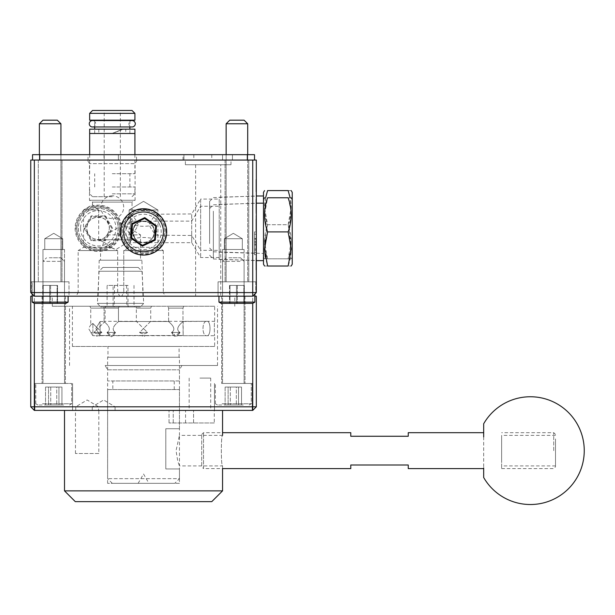 <?xml version="1.0" encoding="UTF-8"?>
<svg xmlns="http://www.w3.org/2000/svg" width="615" height="615" viewBox="0 0 615 615"><rect width="100%" height="100%" fill="white"/><g stroke="black" fill="none" stroke-linecap="round" stroke-linejoin="round"><path stroke-width="0.46" stroke-dasharray="3.08 2.31" d="M179.449 483.321L107.617 483.321L179.449 483.321L179.449 465.901L177.789 461.419L176.044 450.641L179.449 435.366L179.449 465.901L222.553 465.901C220.939 466.846 220.939 434.421 222.553 435.366C220.939 434.421 220.939 466.823 222.553 465.901L222.553 468.592L203.519 468.592L203.519 432.676L203.519 468.592L201.72 466.8L201.72 434.474L201.72 466.8M107.617 483.321L107.617 410.405L179.449 410.405L179.449 435.366L222.553 435.366M75.291 501.64L211.775 501.64M222.553 490.862L64.514 490.862M214.289 422.974L169.04 422.974L214.289 422.974L214.289 410.405L193.564 410.405L214.289 410.405M185.561 422.974L185.561 410.405L169.04 410.405L185.561 410.405M98.815 453.509L75.468 453.509L98.815 453.509L98.815 410.405L75.468 410.405L98.815 410.405M75.468 453.509L75.468 410.405M222.553 410.405L64.514 410.405L222.553 410.405M181.94 365.51L179.449 369.815L179.449 410.405L107.617 410.405L179.449 410.405L107.617 410.405L107.617 369.815L179.449 369.815L107.617 369.815L105.127 365.51L217.525 365.51L105.127 365.51M63.645 405.016L37.93 405.016L63.645 405.016M42.481 403.771L71.694 403.771L42.481 403.771M49.231 257.754L60.923 257.754L49.231 257.754M60.493 261.344L42.965 261.344L60.493 261.344M42.481 383.468L71.694 383.468L42.481 383.468M46.978 383.468L64.514 383.468L46.978 383.468M58.94 405.016L45.541 405.016L61.938 405.016L45.541 405.016L58.94 405.016L58.94 387.058L61.938 387.058L45.541 387.058L58.94 387.058L58.94 405.016M50.745 387.058L50.745 405.016L50.745 387.058L61.938 387.058L61.938 405.016L61.938 387.058L56.734 387.058L56.734 405.016L56.734 387.058L48.539 387.058L48.539 405.016L48.539 387.058L45.541 387.058L45.541 405.016L45.541 387.058L50.745 387.058M53.736 410.405L34.878 410.405L53.736 410.405M53.736 383.468L34.878 383.468L53.736 383.468M53.736 296.184L65.413 296.184L53.736 296.184M233.331 410.405L252.188 410.405L233.331 410.405M233.331 383.468L252.188 383.468L233.331 383.468M233.331 296.184L221.654 296.184L233.331 296.184M199.921 410.405L210.699 410.405L199.921 410.405M199.921 378.079L210.699 378.079L199.921 378.079M87.138 406.815L98.546 406.815L87.138 406.815M87.138 410.405L98.546 410.405L87.138 410.405M103.666 410.405L92.258 410.405L103.666 410.405M103.666 406.815L92.258 406.815L103.666 406.815M143.533 296.184L52.298 296.184L143.533 296.184M143.533 306.239L52.298 306.239L143.533 306.239M32.188 296.184L34.34 296.184L30.75 296.184L30.75 406.815L34.34 410.405L252.727 410.405L252.727 406.815L34.34 406.815L34.34 296.184L252.727 296.184L252.727 406.815L256.317 406.815L256.317 296.184L34.34 296.184L34.34 303.372L65.951 303.372L34.34 303.372L65.951 303.372L68.104 302.126L32.188 302.126L68.104 302.126L32.188 302.126L32.188 281.816L68.104 281.816L32.188 281.816L68.104 281.816L32.188 281.816L32.188 294.032M252.727 303.372L254.879 302.126L218.963 302.126L254.879 302.126L218.963 302.126L221.116 303.372L252.727 303.372L221.116 303.372L252.727 303.372L252.727 296.184L254.879 296.184M30.75 406.815L34.34 406.815L34.34 410.405M252.727 410.405L256.317 406.815M174.783 483.321L112.284 483.321L174.783 483.321L179.449 478.647L107.617 478.647L179.449 478.647L179.449 468.953L165.804 468.953L179.449 468.953M112.284 483.321L107.617 478.647L107.617 389.572L179.449 389.572L107.617 389.572M138.144 483.321L148.922 483.321L138.144 483.321L143.533 473.988L148.922 483.321M165.804 428.724L165.804 468.953L165.804 428.724L179.449 428.724L165.804 428.724M179.449 428.724L179.449 389.572M112.822 389.572L174.245 389.572L112.822 389.572L112.822 380.954L174.245 380.954L112.822 380.954M174.245 389.572L174.245 380.954M179.449 380.954L107.617 380.954L179.449 380.954L179.449 357.246L107.617 357.246L179.449 357.246M107.617 380.954L107.617 357.246M214.65 346.468L72.416 346.468L214.65 346.468L214.65 335.698L141.727 335.698L143.533 336.782L145.34 335.698L96.117 335.698L97.916 336.782L99.722 335.698L92.888 335.698L92.888 323.482L92.888 335.698L90.736 332.461L91.95 332.461L90.736 332.461L91.95 332.461L91.066 332.661L91.95 332.461L90.736 332.108L88.575 328.51L90.736 324.912L92.888 323.482L101.867 332.461L97.916 328.51L93.964 332.461C96.609 334.26 99.246 334.26 101.867 332.461C99.223 334.26 96.593 334.26 93.964 332.461L101.867 332.461L93.964 332.461L105.104 321.33L136.353 321.33L143.533 328.51L139.582 332.461C142.226 334.26 144.863 334.26 147.485 332.461L143.533 328.51L150.713 321.33L214.65 321.33C214.258 320.884 214.258 336.128 214.65 335.698C214.258 336.144 214.258 320.884 214.65 321.33L214.65 306.239L72.416 306.239L214.65 306.239M135.569 306.239L136.353 308.123L150.713 308.123L136.353 308.123L136.353 321.33L147.485 332.461C144.84 334.26 142.203 334.26 139.582 332.461L147.485 332.461L139.582 332.461L150.713 321.33L150.713 308.123L151.498 306.239L135.569 306.239L151.498 306.239M89.951 306.239L90.736 308.123L105.104 308.123L90.736 308.123L90.736 324.912L92.888 323.482L97.916 328.51L105.104 321.33L105.104 308.123L105.88 306.239L89.951 306.239L105.88 306.239M168.602 321.507C168.103 321.576 178.265 328.364 171.531 332.461L180.049 332.461C173.315 328.364 183.47 321.576 182.97 321.507L182.97 308.123L183.754 306.239L167.826 306.239L183.754 306.239L167.826 306.239L183.754 306.239L182.97 308.123L168.602 308.123L182.97 308.123L168.602 308.123L182.97 308.123L182.97 321.507L206.917 321.33C211.03 320.446 211.06 336.536 206.917 335.698C211.037 336.574 211.053 320.484 206.917 321.33C201.72 320.361 201.689 336.62 206.917 335.698C201.72 336.666 201.689 320.4 206.917 321.33L183.155 321.33L183.155 335.698L206.917 335.698L183.155 335.698L182.97 321.507C183.47 321.576 173.315 328.364 180.049 332.461C173.322 328.364 183.47 321.576 182.97 321.507C183.47 321.576 173.322 328.372 180.049 332.461L171.531 332.461C174.514 334.022 175.237 335.044 173.684 335.513C175.244 335.044 174.522 334.03 171.531 332.461C178.265 328.364 168.11 321.576 168.602 321.507L168.602 308.123L167.826 306.239L168.602 308.123L168.602 321.507C168.11 321.576 178.25 328.372 171.524 332.461L180.049 332.461C177.059 334.022 176.344 335.044 177.889 335.513C176.336 335.044 177.051 334.03 180.049 332.461L171.524 332.461L173.684 335.513L171.524 332.461C178.25 328.364 168.11 321.576 168.602 321.507L118.464 321.507L118.464 308.123L119.241 306.239L103.312 306.239L119.241 306.239L103.312 306.239L119.241 306.239L118.464 308.123L104.096 308.123L118.464 308.123L104.096 308.123L118.464 308.123L118.464 321.507L168.602 321.507M177.889 335.513L183.039 335.513L177.889 335.513L180.049 332.461L177.889 335.513L175.79 336.782L173.684 335.513L175.79 336.782L177.889 335.513M107.018 332.461L115.543 332.461C108.817 328.364 118.956 321.576 118.464 321.507C118.956 321.576 108.801 328.364 115.535 332.461C108.801 328.364 118.956 321.576 118.464 321.507C118.956 321.576 108.817 328.372 115.543 332.461L107.018 332.461L115.535 332.461L113.383 335.513C111.822 335.044 112.545 334.03 115.535 332.461L107.018 332.461L109.178 335.513L107.018 332.461C110.008 334.022 110.723 335.044 109.178 335.513C110.731 335.044 110.016 334.03 107.018 332.461C113.744 328.364 103.597 321.576 104.096 321.507L104.096 308.123L103.312 306.239L104.096 308.123L104.096 321.507C103.597 321.576 113.737 328.372 107.018 332.461C113.752 328.364 103.597 321.576 104.096 321.507C103.597 321.576 113.752 328.364 107.018 332.461M113.383 335.513L173.684 335.513L113.383 335.513L115.543 332.461C112.553 334.022 111.83 335.044 113.383 335.513L111.277 336.782L109.178 335.513L100.076 335.513L109.178 335.513L111.277 336.782L113.383 335.513M100.076 321.507L104.096 321.507L100.076 321.507L100.076 335.513L100.076 321.507L100.076 335.513L100.076 321.507L95.863 328.51L100.076 335.513L95.863 328.51L100.076 321.507M107.971 357.246L179.096 357.246L107.971 357.246L107.971 346.468L179.096 346.468L107.971 346.468M179.096 357.246L179.096 346.468M72.416 346.468L72.416 306.239M185.376 164.728L230.994 164.728L185.376 164.728L185.376 160.054L230.994 160.054L185.376 160.054M230.994 164.728L230.994 160.054M141.896 260.199L99.2 260.199L141.896 260.199L142.972 296.184L98.116 296.184L142.972 296.184M99.2 260.199L98.116 296.184M118.649 234.876L118.941 233.662L117.496 233.769L118.257 228.303L117.888 224.467L118.241 227.542L108.109 233.562L105.127 237.167L101.998 247.93L100.568 248.145C101.252 248.944 104.942 247.284 111.646 243.148L111.646 244.947L118.649 234.876L140.528 234.876L140.528 260.199L100.568 260.199L140.528 260.199M107.302 234.876L140.528 234.876L120.548 222.868L117.888 224.467M100.568 248.145L100.568 260.199M130.603 214.604L130.603 234.815C133.578 233.093 136.069 229.726 138.075 224.706C136.069 219.701 133.578 216.334 130.603 214.604L129.165 216.711L129.165 209.984L157.901 209.984L129.165 209.984L129.165 247.33L157.901 247.33L157.901 209.984L143.533 201.351L129.165 209.984L157.901 209.984L143.533 201.351L129.165 209.984L157.901 209.984L157.901 214.228C156.01 213.643 153.035 217.133 148.991 224.706C153.043 232.286 156.01 235.776 157.901 235.184C157.048 233.592 156.172 230.102 155.288 224.706C156.172 219.309 157.048 215.819 157.901 214.228L191.711 213.935L191.711 224.706L191.711 213.935L200.644 199.076L200.644 224.706L200.644 199.076L219.217 199.076L219.217 224.706L219.217 199.076M129.165 216.711L130.603 218.456C132.117 222.622 132.117 226.789 130.603 230.963L129.165 232.708L129.165 247.33L123.776 250.566L123.776 292.579L163.29 292.579L165.374 296.184L121.693 296.184L165.374 296.184L121.693 296.184L165.374 296.184L163.29 292.579L123.776 292.579L121.693 296.184L123.776 292.579L163.29 292.579L123.776 292.579L123.776 250.566L163.29 250.566L163.29 292.579L163.29 250.566L123.776 250.566L163.29 250.566L123.776 250.566L129.165 247.33L157.901 247.33L163.29 250.566L157.901 247.33L129.165 247.33L157.901 247.33L157.901 235.184L191.711 235.484L191.711 224.706L191.711 235.484L200.644 250.343L200.644 224.706L200.644 250.343L219.217 250.343L219.217 224.706L219.217 250.343M130.603 230.963L130.603 218.456M133.155 234.784L132.102 231.893L133.155 229.003C134.87 224.083 138.329 221.454 143.533 221.116C137.037 221.8 133.44 225.398 132.755 231.893C131.91 245.739 155.111 245.792 154.311 231.893C153.627 225.398 150.029 221.8 143.533 221.116C148.738 221.454 152.197 224.083 153.911 229.003L154.965 231.893L153.911 234.784C152.197 239.704 148.738 242.333 143.533 242.671C138.329 242.333 134.87 239.704 133.155 234.784A10.778 10.778 0 0 0 153.911 234.784M191.711 231.893L191.711 242.671L191.711 231.893M130.603 231.893L130.603 242.671L130.603 231.893M256.317 224.706L256.317 253.311L256.317 224.706M254.518 249.052L254.518 231.893L256.317 231.893L256.317 203.288L256.317 270.116L256.317 231.893L256.317 254.702L256.317 231.893L254.518 231.893L256.317 231.893L254.518 231.893L254.518 239.204L256.317 239.204L254.518 239.204L254.518 231.893L256.317 231.893L254.518 231.893L254.518 254.702L256.317 254.702L254.518 254.702L254.518 231.893L254.518 254.702L256.317 254.702L254.518 254.702L254.518 249.052L256.317 249.052L256.317 250.167L256.317 238.489L256.317 247.046M219.217 231.893L219.217 259.384L219.217 231.893M200.644 231.893L200.644 257.531L200.644 231.893M101.998 247.93A19.98 19.98 0 0 1 78.297 228.303A19.98 19.98 0 0 1 98.277 208.324A19.98 19.98 0 0 1 117.496 233.769M111.646 243.148A19.98 19.98 0 0 1 78.297 228.303A19.98 19.98 0 0 1 97.9 208.324A19.98 19.98 0 0 1 118.241 227.542M75.853 228.303A22.424 22.424 0 0 1 98.277 205.871A22.424 22.424 0 0 1 120.701 228.303A22.424 22.424 0 0 1 98.277 250.728A22.424 22.424 0 0 1 75.853 228.303M111.646 244.947A21.348 21.348 0 0 1 76.929 228.303A21.348 21.348 0 0 1 98.277 206.955A21.348 21.348 0 0 1 118.941 233.662M105.127 237.167C98.285 243.179 86.323 237.39 86.784 228.303C87.422 221.185 91.397 217.418 98.7 217.003C104.688 217.441 108.263 221.208 109.409 228.303C108.263 235.391 104.696 239.15 98.7 239.596C91.404 239.189 87.43 235.422 86.784 228.303C86.1 213.697 110.108 213.705 109.409 228.303L108.109 233.562M165.958 231.893A22.424 22.424 0 0 0 143.533 209.469A22.424 22.424 0 0 0 121.109 231.893A22.424 22.424 0 0 0 143.533 254.318A22.424 22.424 0 0 0 165.958 231.893M164.881 231.893A21.348 21.348 0 0 0 143.533 210.545A21.348 21.348 0 0 0 122.185 231.893A21.348 21.348 0 0 0 143.533 253.242A21.348 21.348 0 0 0 164.881 231.893M163.513 231.893A19.98 19.98 0 0 0 143.533 211.914A19.98 19.98 0 0 0 123.553 231.893A19.98 19.98 0 0 0 143.533 251.873A19.98 19.98 0 0 0 163.513 231.893A19.98 19.98 0 0 0 143.533 211.914A19.98 19.98 0 0 0 123.553 231.893A19.98 19.98 0 0 0 143.533 251.873A19.98 19.98 0 0 0 163.513 231.893M153.911 229.003A10.778 10.778 0 0 0 133.155 229.003M152.151 238.359A10.778 10.778 0 0 0 154.311 231.893C155.149 218.041 131.964 217.994 132.755 231.893A10.778 10.778 0 0 0 134.916 238.359L132.755 231.893L134.916 225.428A10.778 10.778 0 0 0 132.755 231.893C133.44 238.389 137.037 241.979 143.533 242.671C150.029 241.979 153.627 238.389 154.311 231.893A10.778 10.778 0 0 0 152.151 225.428C154.98 229.733 154.98 234.038 152.151 238.359C146.416 237.229 140.666 237.229 134.916 238.359M134.916 225.428C140.651 226.558 146.401 226.558 152.151 225.428M98.7 239.596L98.7 209.984C94.779 207.286 92.719 205.487 92.527 204.587C92.719 205.479 94.779 207.278 98.7 209.984L83.548 209.984L83.548 247.33L110.477 247.33L83.548 247.33L78.159 250.566L117.673 250.566L117.673 292.579L119.756 296.184L76.076 296.184L119.756 296.184M98.7 217.003L98.7 209.984L83.548 209.984L92.527 204.587L92.527 202.12L132.041 202.12L132.041 239.796L98.7 239.796L132.041 239.796L115.889 249.498L110.477 247.33L117.673 250.566L78.159 250.566L78.159 292.579L117.673 292.579L78.159 292.579L76.076 296.184M220.754 164.728L195.616 164.728L220.754 164.728L220.754 296.184L195.616 296.184L220.754 296.184M195.616 164.728L195.616 296.184M137.176 160.054L135.092 163.659L89.475 163.659L135.092 163.659L135.092 200.282L89.475 200.282L135.092 200.282L132.041 202.12L92.527 202.12L89.475 200.282L89.475 163.659L87.399 160.054L137.176 160.054L87.399 160.054M224.352 238.72L242.31 238.72L242.31 249.49L224.352 249.49L242.31 249.49L224.352 249.49L242.31 249.49L242.31 238.72L224.352 238.72L224.352 249.49L224.352 238.72L242.31 238.72L224.352 238.72L233.331 233.323L242.31 238.72L233.331 233.323L224.352 238.72M244.101 249.49L244.101 296.184L222.553 296.184L244.101 296.184L222.553 296.184L244.101 296.184L244.101 249.49L222.553 249.49L222.553 296.184L222.553 249.49L244.101 249.49M44.757 238.72L62.715 238.72L62.715 249.49L44.757 249.49L62.715 249.49L44.757 249.49L62.715 249.49L62.715 238.72L44.757 238.72L44.757 249.49L44.757 238.72L62.715 238.72L44.757 238.72L53.736 233.323L62.715 238.72L53.736 233.323L44.757 238.72M64.514 249.49L64.514 296.184L42.965 296.184L64.514 296.184L42.965 296.184L64.514 296.184L64.514 249.49L42.965 249.49L42.965 296.184L42.965 249.49L64.514 249.49M255.779 281.816L255.779 293.132L252.727 296.184L255.779 293.132L252.727 296.184L255.779 293.132L255.779 281.816L218.064 281.816L218.064 296.184L252.727 296.184L218.064 296.184L252.727 296.184L218.064 296.184L218.064 281.816L255.779 281.816M248.775 160.054L248.775 281.816L225.067 281.816L248.775 281.816L225.067 281.816L248.775 281.816L248.775 160.054L225.067 160.054L225.067 281.816L225.067 160.054L248.775 160.054M34.34 160.054L30.75 160.054L30.75 292.594L34.34 292.594L34.34 296.184L31.288 293.132L34.34 296.184L31.288 293.132L31.288 281.816L69.003 281.816L31.288 281.816L69.003 281.816L69.003 296.184L34.34 296.184L69.003 296.184L34.34 296.184L69.003 296.184L69.003 281.816L31.288 281.816L31.288 293.132L34.34 296.184L252.727 296.184L256.317 292.594L256.317 160.054L252.727 160.054L252.727 292.594L34.34 292.594L34.34 160.054L252.727 160.054M62 160.054L62 281.816L38.291 281.816L62 281.816L38.291 281.816L62 281.816L62 160.054L38.291 160.054L38.291 281.816L38.291 160.054L62 160.054M255.955 191.019L256.317 179.618L256.317 191.803L256.317 179.48L256.317 191.019M255.955 200.159L255.955 210.93L256.317 199.391L256.317 211.137L256.317 200.159M255.955 208.539L256.317 199.222L256.317 208.539M255.955 221.169L255.955 229.579L256.317 219.025L256.317 230.525L256.317 218.871L256.317 230.74L256.317 218.825L256.317 230.802L256.317 221.169M255.955 266.864L256.317 258.231L256.317 269.432L256.317 258.123L256.317 269.77L256.317 255.994L256.317 266.864M255.955 260.014L255.955 269.224L255.955 258.123L255.955 266.103L255.955 258.984L255.955 262.959L256.317 260.014M255.955 259.376L255.955 266.195L256.317 259.376M255.955 257.969L255.955 269.947L256.317 257.969M256.317 269.816L256.317 269.301M255.955 268.04L255.955 258.092L256.317 268.04M255.955 247.046L256.317 238.628L256.317 250.374L256.317 234.23L256.317 248.422L256.317 242.418L254.518 242.441L254.518 234.23L254.518 238.366L256.317 238.366L254.518 238.366L254.518 242.441M252.727 296.184L252.727 292.594L256.317 292.594M30.75 292.594L34.34 296.184M110.477 247.33C107.933 244.539 104.004 242.026 98.7 239.796C104.004 242.026 107.933 244.539 110.477 247.33M129.165 232.708L130.603 234.815M219.217 224.706L219.217 252.196L219.217 224.706M254.518 250.251L254.518 241.541L254.518 250.251L256.317 250.251L256.317 241.541L256.317 250.251M254.518 241.541L256.317 241.541L254.518 241.541M254.518 244.193L256.317 244.193M254.518 249.006L254.518 245.054L254.518 249.006L256.317 249.006L256.317 252.358L256.317 245.054L256.317 249.006M254.518 252.358L256.317 252.358L254.518 252.358M254.518 245.054L256.317 245.054L254.518 245.054M254.518 242.71L256.317 242.71L254.518 242.71M254.518 234.23L256.317 234.23L254.518 234.23M255.955 269.301L256.317 260.56M255.955 259.937L255.955 270.116L255.955 258.231L256.317 259.937M255.955 265.034L255.955 258.231L256.317 265.034M255.955 260.56L256.317 268.678M255.955 268.678L255.955 269.316L256.317 268.586M255.955 259.799L255.955 266.257L255.955 258.108L255.955 260.783L255.955 258.515L256.317 259.799M255.955 258.984L255.955 259.422L256.317 258.984M255.955 265.05L255.955 265.757L256.317 265.05M255.955 263.858L255.955 266.257L256.317 263.858M255.955 268.847L256.317 269.316M255.955 269.316L256.317 269.793M256.317 242.418L256.317 238.928M256.317 244.624L256.317 249.605L256.317 244.278L255.955 244.624M255.955 247.76L255.955 242.225L255.955 250.167L256.317 247.76M255.955 246.246L255.955 238.489L256.317 246.246M255.955 241.68L256.317 238.628L255.955 241.68M255.955 238.928L255.955 249.029M255.955 229.564L255.955 219.025L256.317 229.564M255.955 220.124L255.955 230.241L255.955 219.025L255.955 222.799L256.317 220.124M255.955 220.877L255.955 230.74L256.317 220.877M255.955 230.095L255.955 218.994L256.317 230.095M255.955 218.871L255.955 230.725L256.317 218.871M255.955 226.343L255.955 218.825L255.955 230.802L255.955 218.825L255.955 230.802L255.955 218.825L255.955 230.802L255.955 219.232L255.955 230.802L255.955 223.376L255.955 228.503L256.317 223.376L256.317 226.343M255.955 219.34L255.955 221.016L255.955 219.025L256.317 219.34M255.955 225.659L255.955 229.61L256.317 225.659M255.955 230.225L255.955 229.818L255.955 230.533L256.317 230.225M255.955 224.813L256.317 221.469L256.317 228.08L256.317 219.232L256.317 230.394L256.317 219.232L256.317 230.394L256.317 219.232L256.317 230.394L256.317 219.232L256.317 230.394L255.955 224.813M255.955 230.425L255.955 221.016L256.317 230.425M255.955 230.394L255.955 228.08L255.955 230.394M255.955 210.807L255.955 199.222L256.317 210.791M255.955 210.399L256.317 205.364L256.317 210.399M255.955 208.977L255.955 211.199L255.955 208.977M255.955 201.205L255.955 203.196L256.317 201.205M255.955 200.206L255.955 211.137L255.955 199.421L255.955 204.88L256.317 200.206M255.955 210.338L256.317 253.442L256.317 210.338M255.955 210.43L255.955 199.391L256.317 210.43M256.317 199.944L256.317 205.272L255.955 199.944M255.955 208.9L255.955 203.773L256.317 208.9M255.955 180.479L255.955 191.803L256.317 187.798M255.955 187.798L256.317 180.825L256.317 189.374L256.317 179.618L256.317 190.235M255.955 190.235L255.955 179.48L256.317 191.188L256.317 179.618L256.317 191.596L256.317 179.618M255.955 179.618L255.955 191.596L255.955 189.374L256.317 190.25M255.955 191.596L255.955 189.374L256.317 191.596M255.955 190.25L256.317 180.387M50.553 120.186L42.965 120.186L50.553 120.186M60.923 123.776L57.326 120.186L42.965 120.186L39.368 123.776L60.923 123.776L39.368 123.776L60.923 123.776L60.923 281.816L39.368 281.816L60.923 281.816L39.368 281.816L60.923 281.816L60.923 154.665L60.923 160.054L39.368 160.054L60.923 160.054L39.368 160.054L60.923 160.054L60.923 154.665L39.368 154.665L39.368 160.054L39.368 154.665L60.923 154.665M49.677 303.372L57.549 303.372L42.743 303.372L57.549 303.372L42.743 303.372L49.677 303.372L49.677 285.414L57.549 285.414L42.743 285.414L49.677 285.414L49.677 303.372M42.743 285.414L42.743 303.372L42.743 285.414L57.087 285.414L57.087 303.372L57.087 285.414L57.549 285.414L57.549 303.372L57.549 285.414L50.615 285.414L50.615 303.372L50.615 285.414L43.211 285.414L43.211 303.372L43.211 285.414L42.743 285.414M80.588 228.303A17.681 17.681 0 0 0 98.277 245.985A17.681 17.681 0 0 0 115.958 228.303A17.681 17.681 0 0 0 98.277 210.614A17.681 17.681 0 0 0 80.588 228.303M119.748 228.303A21.471 21.471 0 0 1 98.277 249.775A21.471 21.471 0 0 1 76.798 228.303A21.471 21.471 0 0 1 98.277 206.825A21.471 21.471 0 0 1 119.748 228.303M118.203 228.303A19.926 19.926 0 0 1 98.277 248.229A19.926 19.926 0 0 1 78.343 228.303A19.926 19.926 0 0 1 98.277 208.37A19.926 19.926 0 0 1 118.203 228.303M75.115 228.303A23.162 23.162 0 0 0 98.277 251.458A23.162 23.162 0 0 0 121.432 228.303A23.162 23.162 0 0 0 98.277 205.141A23.162 23.162 0 0 0 75.115 228.303M83.971 228.303L91.12 240.696L105.434 240.696L112.583 228.303L105.434 215.911L91.12 215.911L83.971 228.303L84.801 228.303L91.535 216.626L105.019 216.626L111.753 228.303L105.019 239.973L91.535 239.973L84.801 228.303L91.535 216.626L105.019 216.626L111.753 228.303L105.019 239.973L91.535 239.973L84.801 228.303M91.12 215.911L91.535 216.626M105.019 216.626L105.434 215.911M111.753 228.303L112.583 228.303M105.019 239.973L105.434 240.696M91.12 240.696L91.535 239.973M159.546 224.39A17.681 17.681 0 0 1 151.036 247.907A17.681 17.681 0 0 1 127.52 239.396A17.681 17.681 0 0 1 136.03 215.88A17.681 17.681 0 0 1 159.546 224.39M124.084 241.003A21.471 21.471 0 0 0 152.643 251.335A21.471 21.471 0 0 0 162.983 222.784A21.471 21.471 0 0 0 134.424 212.444A21.471 21.471 0 0 0 124.084 241.003M144.686 218.463L132.479 224.183L131.326 237.613L142.38 245.324L154.588 239.604L155.741 226.174L144.686 218.463M102.897 267.448L138.229 267.448L102.897 267.448M141.98 271.238L99.069 271.238L141.98 271.238M140.435 306.962L100.614 306.962L140.435 306.962M97.431 303.372L143.702 303.372L97.431 303.372M106.264 306.962L134.823 306.962L106.264 306.962L107.095 306.239L134.001 306.239L107.095 306.239L107.095 285.414L114.536 285.414L114.167 306.962M114.536 285.414L127.989 285.414L127.989 306.239L128.45 306.962M127.989 285.414L113.099 285.414L113.099 306.239L112.637 306.962M113.099 285.414L107.095 285.414M126.552 285.414L126.921 306.962M134.001 285.414L134.001 306.239L134.823 306.962M88.037 160.054L136.53 160.054L88.037 160.054L88.037 154.665L136.53 154.665L88.037 154.665M136.53 160.054L136.53 154.665M247.699 154.665L247.699 160.054L226.143 160.054L247.699 160.054L226.143 160.054L247.699 160.054L247.699 154.665L226.143 154.665L226.143 160.054L226.143 154.665L247.699 154.665L226.143 154.665L247.699 154.665L247.699 281.816L226.143 281.816L247.699 281.816L226.143 281.816L247.699 281.816L247.699 123.776L226.143 123.776L247.699 123.776L226.143 123.776L226.143 281.816L226.143 154.665M193.817 154.665L193.817 160.054L183.047 160.054L183.047 154.665L193.817 154.665L193.817 160.054L183.939 160.054L232.432 160.054L222.553 160.054L222.553 154.665L232.432 154.665L232.432 160.054L232.432 154.665L193.817 154.665M183.939 154.665L183.939 160.054L183.939 154.665M39.729 160.054L247.338 160.054L32.549 160.054L39.729 160.054L39.729 154.665L247.338 154.665L247.338 160.054L254.518 160.054L254.518 154.665L247.338 154.665M39.729 154.665L32.549 154.665L32.549 160.054M211.775 160.054L222.553 160.054L222.553 154.665L211.775 154.665L211.775 160.054L104.02 160.054L183.047 160.054M254.518 160.054L247.338 160.054M211.775 154.665L183.047 154.665M555.514 450.634L555.514 466.8L555.514 450.634M553.723 450.634L553.723 432.676L553.723 450.634M350.781 432.676L350.781 436.266L408.252 436.266L408.252 432.676M350.781 468.592L350.781 465.002L408.252 465.002L408.252 468.592M501.64 462.326L501.64 435.366L501.64 462.326M555.514 438.941L555.514 465.901L555.514 438.941M483.682 436.881L483.682 467.915M501.64 436.881L501.64 468.592L501.64 436.881M483.682 477.517L483.682 423.758M209.623 236.383L209.623 201.359L209.623 236.383M213.359 211.168L213.359 251.789L213.359 211.168M292.233 264.219L292.233 192.38M265.611 197.769L264.535 207.647L267.587 224.706L288.151 224.706L291.195 241.772L288.151 258.83C292.156 258.83 292.156 258.83 288.151 258.83C292.156 258.83 292.156 258.83 288.151 258.83C292.156 247.484 292.156 236.114 288.151 224.706L291.195 207.647L290.126 197.769M263.497 264.219L263.497 192.38M267.587 258.83L264.535 241.772L267.587 224.706C263.581 236.052 263.581 247.43 267.587 258.83C263.581 258.83 263.581 258.83 267.587 258.83C263.581 258.83 263.581 258.83 267.587 258.83L288.151 258.83L267.587 258.83M263.497 239.074L263.497 195.977L263.497 239.074M288.151 190.589C292.156 190.589 292.156 190.589 288.151 190.589C292.156 201.935 292.156 213.305 288.151 224.706L267.587 224.706C263.581 213.359 263.581 201.989 267.587 190.589L288.151 190.589M209.623 243.563L209.623 208.546L209.623 243.563M213.359 218.348L213.359 258.976L213.359 218.348M256.317 217.525L256.317 260.629L256.317 217.525M265.373 240.242L267.587 231.893L264.535 214.827L267.587 197.769L288.151 197.769C292.156 197.769 292.156 197.769 288.151 197.769L290.995 210.553M263.497 246.261L263.497 203.158L263.497 246.261M291.195 214.827L288.151 231.893C292.156 243.24 292.156 254.61 288.151 266.018C292.156 266.018 292.156 266.018 288.151 266.018L267.587 266.018L265.242 256.932M267.587 231.893L288.151 231.893M264.535 248.967L264.757 244.516M267.587 266.018C263.581 266.018 263.581 266.018 267.587 266.018M132.041 110.485L92.527 110.485M112.284 196.692L92.527 196.692L112.284 196.692M112.284 193.817L134.916 193.817L112.284 193.817M89.659 113.36L134.916 113.36M112.284 186.991L134.916 186.991L112.284 186.991M112.284 173.707L134.916 173.707L112.284 173.707M134.916 129.165L123.192 129.165L112.522 133.478L89.659 133.478L112.045 133.478L122.716 129.165L89.659 129.165M134.916 120.186L89.659 120.186M112.284 120.186L129.888 120.186L112.284 120.186M125.76 129.165L112.284 129.165L122.716 129.165L112.045 133.478L98.807 133.478L125.76 133.478L112.522 133.478L123.192 129.165L125.76 129.165L125.76 133.478M92.473 126.974A3.198 3.198 0 0 0 95.671 123.776A3.198 3.198 0 0 0 92.473 120.578L132.094 120.578A3.198 3.198 0 0 0 128.896 123.776A3.198 3.198 0 0 0 132.094 126.974M237.329 120.186L229.733 120.186L237.329 120.186M237.936 281.816L218.963 281.816L237.936 281.816M236.452 303.372L244.324 303.372L229.518 303.372L244.324 303.372L229.518 303.372L236.452 303.372L236.452 285.414L244.324 285.414L229.518 285.414L236.452 285.414L236.452 303.372M229.518 285.414L229.518 303.372L229.518 285.414L243.855 285.414L243.855 303.372L243.855 285.414L244.324 285.414L244.324 303.372L244.324 285.414L237.39 285.414L237.39 303.372L237.39 285.414L229.979 285.414L229.979 303.372L229.979 285.414L229.518 285.414M247.699 123.776L244.101 120.186L229.733 120.186L226.143 123.776M243.24 405.016L217.525 405.016L243.24 405.016M222.069 403.771L251.289 403.771L222.069 403.771M228.826 257.754L240.511 257.754L228.826 257.754M240.088 261.344L222.553 261.344L240.088 261.344M222.069 383.468L251.289 383.468L222.069 383.468M226.574 383.468L244.101 383.468L226.574 383.468M238.528 405.016L225.128 405.016L241.526 405.016L225.128 405.016L238.528 405.016L238.528 387.058L241.526 387.058L225.128 387.058L238.528 387.058L238.528 405.016M230.333 387.058L230.333 405.016L230.333 387.058L241.526 387.058L241.526 405.016L241.526 387.058L236.321 387.058L236.321 405.016L236.321 387.058L228.127 387.058L228.127 405.016L228.127 387.058L225.128 387.058L225.128 405.016L225.128 387.058L230.333 387.058M173.246 422.974L173.246 410.405L173.246 422.974M193.564 422.974L193.564 410.405L193.564 422.974M118.388 154.665L118.388 160.054L118.388 154.665M169.04 422.974L169.04 410.405L169.04 422.974M69.541 405.016L71.694 403.771L71.694 383.468L71.694 403.771L69.541 405.016M60.923 257.754L64.514 261.344L64.514 383.468L64.514 261.344L60.923 257.754M42.965 261.344L42.965 383.468L42.965 261.344L46.556 257.754L42.965 261.344M35.778 403.771L35.778 383.468L35.778 403.771L37.93 405.016L35.778 403.771M72.593 383.468L72.593 410.405L72.593 383.468M65.413 296.184L65.413 383.468L65.413 296.184M252.188 383.468L252.188 410.405L252.188 383.468M245.001 296.184L245.001 383.468L245.001 296.184M210.699 378.079L210.699 410.405M75.737 410.405L75.737 406.815L87.138 399.965L98.546 406.815L98.546 410.405M115.067 406.815L115.067 410.405L115.067 406.815L103.666 399.965L115.067 406.815M234.769 306.239L234.769 296.184M217.525 365.51L217.525 306.239M69.541 365.51L69.541 306.239M52.298 306.239L52.298 296.184M92.258 406.815L92.258 410.405L92.258 406.815L103.666 399.965L92.258 406.815M189.151 378.079L189.151 410.405M42.066 296.184L42.066 383.468L42.066 296.184M34.878 383.468L34.878 410.405L34.878 383.468M221.654 296.184L221.654 383.468L221.654 296.184M214.474 383.468L214.474 410.405L214.474 383.468M129.388 233.462L124.13 224.706L129.388 215.957M219.217 257.531L200.644 257.531L191.711 242.671L130.603 242.671L124.13 231.893L130.603 221.116L191.711 221.116L200.644 206.256L219.217 206.256M219.217 197.215L256.317 196.108M219.217 204.403L256.317 203.288M219.217 259.384L256.317 260.491M219.217 252.196L256.317 253.311M68.104 302.126L68.104 296.184M39.368 123.776L39.368 154.665M34.34 303.372L32.188 302.126M102.859 267.448L99.069 271.238L97.385 303.372L100.614 306.962M138.229 267.448L142.019 271.238L143.702 303.372L140.474 306.962M104.02 154.665L104.02 160.054M555.514 434.474L553.723 432.676L501.64 432.676M201.72 434.474L203.519 432.676L222.553 432.676M501.64 468.592L553.723 468.592L555.514 466.8M555.514 435.366L501.64 435.366M555.514 465.901L501.64 465.901M209.623 248.053L213.359 251.789L263.497 253.442M292.233 257.032L291.195 258.83M263.497 257.032L264.535 258.83M209.623 201.359L213.359 197.623L256.317 195.977M209.623 208.546L213.359 204.81L256.317 203.158M209.623 255.24L213.359 258.976L256.317 260.629M120.363 196.692L120.363 110.485M92.527 196.692L89.659 193.817L89.659 186.991M94.687 186.991L94.687 173.707M89.659 173.707L89.659 154.665M94.687 133.478L94.687 129.165M129.888 120.578L129.888 126.974L94.687 126.974L94.687 120.578M129.888 133.478L129.888 129.165M134.916 173.707L134.916 154.665M129.888 186.991L129.888 173.707M132.041 196.692L134.916 193.817L134.916 186.991M104.204 196.692L104.204 110.485M98.807 129.165L98.807 133.478M254.879 302.126L254.879 294.032M218.963 302.126L218.963 296.184M249.137 405.016L251.289 403.771L251.289 383.468L251.289 403.771L249.137 405.016M240.511 257.754L244.101 261.344L244.101 383.468L244.101 261.344L240.511 257.754M222.553 261.344L222.553 383.468L222.553 261.344L226.143 257.754L222.553 261.344M215.373 403.771L215.373 383.468L215.373 403.771L217.525 405.016L215.373 403.771M112.284 195.808A11.401 11.401 0 0 0 100.883 207.209A11.401 11.401 0 0 0 112.284 218.617A11.401 11.401 0 0 0 123.692 207.209A11.401 11.401 0 0 0 112.284 195.808"/><path stroke-width="0.92" d="M64.514 490.862L222.553 490.862L211.775 501.64L75.291 501.64L64.514 490.862L64.514 410.405M222.553 435.366L222.553 410.405M222.553 490.862L222.553 468.592L350.781 468.592L350.781 465.002L408.252 465.002L408.252 468.592L483.682 468.592M34.34 303.372L32.188 302.126L68.104 302.126L65.951 303.372L34.34 303.372L34.34 406.815L30.75 406.815L30.75 296.184L32.188 296.184M254.879 296.184L256.317 296.184L256.317 406.815L252.727 406.815L252.727 410.405L34.34 410.405L34.34 406.815L252.727 406.815L252.727 303.372L221.116 303.372L218.963 302.126L254.879 302.126L254.879 294.032M30.75 406.815L34.34 410.405M252.727 410.405L256.317 406.815M252.727 160.054L256.317 160.054L256.317 292.594L252.727 292.594L252.727 160.054L34.34 160.054L34.34 292.594L252.727 292.594L252.727 296.184L34.34 296.184L34.34 292.594L30.75 292.594L30.75 160.054L34.34 160.054M252.727 296.184L256.317 292.594M34.34 296.184L30.75 292.594M125.483 240.35A19.926 19.926 0 0 0 151.99 249.936A19.926 19.926 0 0 0 161.584 223.437A19.926 19.926 0 0 0 135.077 213.843A19.926 19.926 0 0 0 125.483 240.35M164.505 222.069A23.162 23.162 0 0 1 153.358 252.865A23.162 23.162 0 0 1 122.562 241.718A23.162 23.162 0 0 1 133.709 210.922A23.162 23.162 0 0 1 164.505 222.069M156.487 225.82L155.272 240.081L142.311 246.146L130.58 237.967L131.794 223.706L144.756 217.633L156.487 225.82L155.741 226.174L144.686 218.463L132.479 224.183L131.326 237.613L142.38 245.324L154.588 239.604L155.741 226.174M144.756 217.633L144.686 218.463M132.479 224.183L131.794 223.706M131.326 237.613L130.58 237.967M142.38 245.324L142.311 246.146M155.272 240.081L154.588 239.604M247.338 160.054L247.338 154.665L254.518 154.665L254.518 160.054M247.338 154.665L39.729 154.665L39.729 160.054M32.549 160.054L32.549 154.665L39.729 154.665M483.682 432.676L408.252 432.676L408.252 436.266L350.781 436.266L350.781 432.676L222.553 432.676M483.682 467.915L483.682 477.517A53.874 53.874 0 0 0 584.25 450.634A53.874 53.874 0 0 0 483.682 423.758L483.682 436.881M264.535 190.589L263.497 192.38L263.497 264.219L264.535 266.018M290.126 197.769L288.151 190.589C292.156 190.589 292.156 190.589 288.151 190.589L267.587 190.589L265.611 197.769M267.587 190.589C263.581 190.589 263.581 190.589 267.587 190.589C263.581 190.589 263.581 190.589 267.587 190.589M291.195 190.589L292.233 192.38L292.233 264.219L291.195 266.018M290.995 210.553L291.195 214.827M267.587 231.893C263.581 220.493 263.581 209.115 267.587 197.769C263.581 197.769 263.581 197.769 267.587 197.769C263.581 197.769 263.581 197.769 267.587 197.769L288.151 197.769C292.156 197.769 292.156 197.769 288.151 197.769C292.156 209.169 292.156 220.547 288.151 231.893L291.195 248.952L288.151 266.018C292.156 266.018 292.156 266.018 288.151 266.018L267.587 266.018C263.581 266.018 263.581 266.018 267.587 266.018L264.535 248.952L267.587 231.893L288.151 231.893M265.242 256.932L264.535 248.967M264.757 244.516L265.373 240.242M92.527 110.485L132.041 110.485L134.916 113.36L89.659 113.36L92.527 110.485M134.916 154.665L134.916 129.165L89.659 129.165L89.659 133.478L134.916 133.478L89.659 133.478L89.659 154.665M89.659 113.36L89.659 120.186L134.916 120.186L134.916 113.36M135.292 123.776A3.198 3.198 0 0 0 132.094 120.578L92.473 120.578A3.198 3.198 0 0 0 89.275 123.776A3.198 3.198 0 0 0 92.473 126.974L132.094 126.974A3.198 3.198 0 0 0 135.292 123.776M39.368 123.776L42.965 120.186L57.326 120.186L60.923 123.776L39.368 123.776L39.368 154.665M226.143 123.776L229.733 120.186L244.101 120.186L247.699 123.776L226.143 123.776L226.143 154.665M256.317 195.977L263.497 195.977M292.233 199.568L291.195 197.769M263.497 199.568L264.535 197.769M256.317 203.158L263.497 203.158M256.317 260.629L263.497 260.629M94.687 129.165L94.687 126.974L92.473 126.974M94.687 120.578L94.687 120.186M129.888 129.165L129.888 126.974L132.094 126.974M129.888 120.578L129.888 120.186M68.104 302.126L68.104 296.184M60.923 123.776L60.923 154.665M32.188 302.126L32.188 294.032M252.727 303.372L254.879 302.126M247.699 123.776L247.699 154.665M218.963 302.126L218.963 296.184"/></g></svg>
